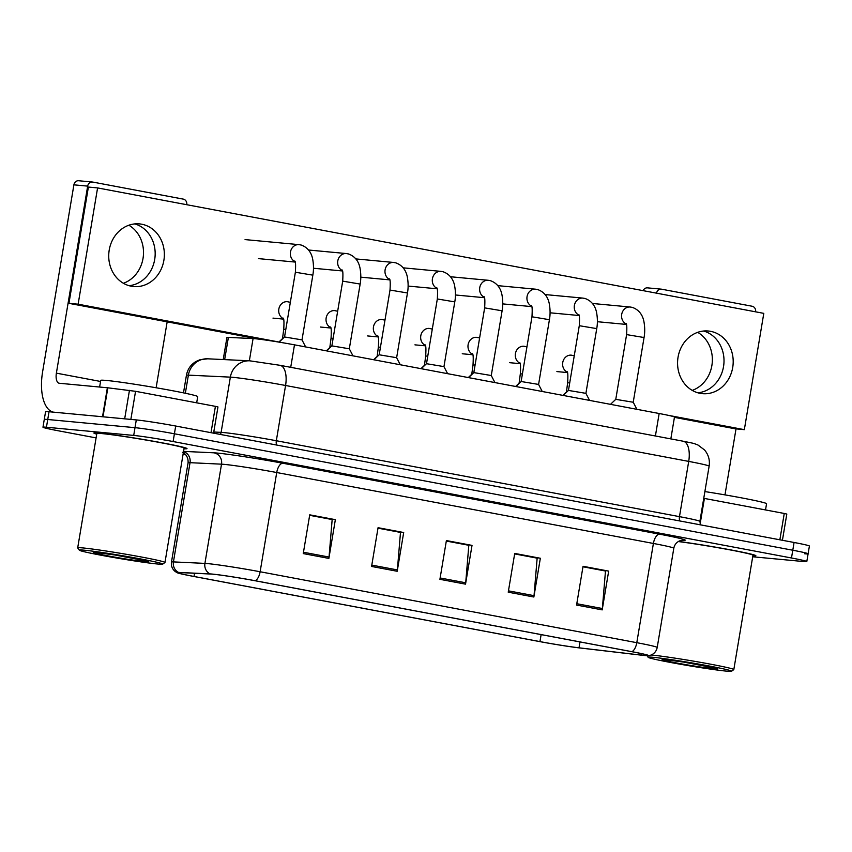 <?xml version="1.0" encoding="UTF-8"?>
<svg xmlns="http://www.w3.org/2000/svg" width="852" height="852" viewBox="0 0 852 852"><rect width="100%" height="100%" fill="white"/><g stroke="black" fill="none" stroke-linecap="round" stroke-linejoin="round"><path stroke-width="1.28" d="M223.224 359.555L226.92 337.509A29.5 1.129 9.5 0 1 228.379 337.403L253.076 338.574A29.5 1.129 9.5 0 1 255.078 338.723A29.5 1.129 9.5 0 1 294.483 344.836L659.16 413.508A29.5 1.129 9.5 0 1 674.475 417.086L670.833 438.897M99.471 433.104A47.19 1.81 -170.5 0 0 93.922 433.04A47.19 1.81 -170.5 0 0 96.723 434.147A47.19 1.81 -170.5 0 1 93.922 433.04A47.19 1.81 -170.5 0 1 99.471 433.104A47.19 1.81 -170.5 0 1 151.975 440.974A47.19 1.81 -170.5 0 1 187.014 448.621A47.19 1.81 -170.5 0 0 151.975 440.974A47.19 1.81 -170.5 0 0 99.471 433.104M212.862 574.195A31.46 1.203 9.5 0 1 254.897 580.713L631.556 651.642A31.46 1.203 9.5 0 1 647.893 655.465A31.46 1.203 9.5 0 1 641.226 655.092L579.019 647.818A31.46 1.203 9.5 0 1 539.955 641.609L194.011 576.463A31.46 1.203 9.5 0 1 177.674 572.65A31.46 1.203 9.5 0 1 179.239 572.533L210.732 574.035A31.46 1.203 9.5 0 1 212.862 574.195M212.18 574.067A32.248 1.235 -170.5 0 0 209.986 573.897L178.505 572.406A32.248 1.235 -170.5 0 0 177.152 572.725A32.248 1.235 -170.5 0 0 193.649 576.431L539.593 641.577A32.248 1.235 -170.5 0 0 579.626 647.935L641.833 655.22A32.248 1.235 -170.5 0 0 648.372 655.71A32.248 1.235 -170.5 0 0 631.928 651.684L255.259 580.744A32.248 1.235 -170.5 0 0 212.18 574.067M752.699 556.771L803.34 561.521A29.5 1.129 -170.5 0 0 806.801 561.564L808.101 553.811A29.5 1.129 -170.5 0 0 792.786 550.232L174.404 433.785A29.5 1.129 -170.5 0 0 134.999 427.672L47.744 419.493A29.5 1.129 -170.5 0 0 44.272 419.45A29.5 1.129 -170.5 0 1 47.744 419.493L134.999 427.672A29.5 1.129 -170.5 0 1 174.404 433.785L792.786 550.232A29.5 1.129 -170.5 0 1 808.101 553.811A29.5 1.129 -170.5 0 1 804.629 553.768M582.97 566.782L605.484 571.021L602.364 608.53A7.87 3.674 100.7 0 1 602.194 609.883L608.679 571.117L583.056 566.292L576.57 605.058L602.194 609.883M583.002 566.633L608.679 571.117M514.64 553.917L537.154 558.156L534.034 595.665A7.87 3.674 100.7 0 1 533.863 597.018L540.349 558.252L514.725 553.427L508.239 592.193L533.863 597.018M514.672 553.768L540.349 558.252M309.659 515.311L332.163 519.55L329.042 557.059A7.87 3.674 100.7 0 1 328.872 558.411L335.358 519.656L309.734 514.832L303.248 553.587L328.872 558.411M309.681 515.162L335.358 519.656M377.99 528.176L400.493 532.415L397.373 569.924A7.87 3.674 100.7 0 1 397.202 571.277L403.688 532.521L378.064 527.697L371.578 566.452L397.202 571.277M378.011 528.027L403.688 532.521M446.32 541.052L468.824 545.291L465.703 582.8A7.87 3.674 100.7 0 1 465.533 584.152L472.019 545.386L446.395 540.562L439.909 579.317L465.533 584.152M446.341 540.892L472.019 545.386M184 448.748A47.19 1.81 -170.5 0 0 187.014 448.621A47.19 1.81 -170.5 0 1 184 448.748M752.848 555.866A47.19 1.81 -170.5 0 0 755.862 555.738A47.19 1.81 -170.5 0 0 728.598 549.497A47.19 1.81 -170.5 0 0 678.511 541.425A47.19 1.81 -170.5 0 1 728.598 549.497A47.19 1.81 -170.5 0 1 755.862 555.738A47.19 1.81 -170.5 0 1 752.848 555.866M806.801 561.564A29.5 1.129 -170.5 0 0 791.487 557.985L173.105 441.538A29.5 1.129 -170.5 0 0 133.711 435.425L46.445 427.246A29.5 1.129 -170.5 0 0 42.973 427.203A29.5 1.129 -170.5 0 0 58.287 430.782L96.095 437.907M183.073 454.276L185.8 454.798M808.101 553.811L809.4 546.057A29.5 1.129 -170.5 0 0 794.085 542.479L175.704 426.032A29.5 1.129 -170.5 0 0 136.299 419.919L49.033 411.74A29.5 1.129 -170.5 0 0 45.571 411.697L42.973 427.203M295.378 272.235L312.833 275.153L302.002 339.884L284.547 336.966L295.378 272.235C295.804 264.94 295.591 261.213 294.728 261.042M282.459 338.936L283.737 329.287C284.174 321.992 283.961 318.265 283.098 318.094M342.696 281.139L360.151 284.067L349.32 348.787L331.865 345.88L342.696 281.139C343.122 273.854 342.909 270.127 342.046 269.946M396.638 357.712L379.183 354.783L390.014 290.053C390.45 282.768 390.227 279.03 389.364 278.86M437.332 298.967L454.787 301.885L443.956 366.616L426.501 363.697L437.332 298.967C437.768 291.672 437.545 287.944 436.682 287.774M484.65 307.87L502.105 310.799L491.274 375.519L473.818 372.612L484.65 307.87C485.086 300.586 484.863 296.858 484 296.677M329.777 347.85L331.055 338.191C331.492 330.906 331.279 327.179 330.416 326.998M377.095 356.764L378.373 347.105C378.81 339.82 378.597 336.082 377.734 335.912M424.413 365.668L425.691 356.019C426.128 348.724 425.915 344.996 425.052 344.826M211.008 432.688L215.418 406.351L135.553 391.313L130.857 419.408M53.325 412.144A39.33 18.393 100.7 0 1 42.6 371.855L73.9 184.831A4.92 4.345 -84.6 0 1 78.629 180.741L92.41 182.03A4.92 4.345 95.4 0 0 87.671 186.119L56.381 373.144A9.83 4.601 -79.3 0 0 59.15 383.24A9.83 4.601 -79.3 0 0 59.352 383.262L107.842 387.809L135.553 391.313M186.769 204.704A4.92 4.345 95.4 0 0 183.297 199.123L92.761 182.072A4.92 4.345 95.4 0 0 92.41 182.03M129.057 285.686A31.46 27.786 95.4 0 0 155.021 256.953A31.46 27.786 95.4 0 0 134.84 223.906A31.46 27.786 95.4 0 1 155.021 256.953A31.46 27.786 95.4 0 1 129.057 285.686M167.162 321.832L156.129 387.756M215.418 406.351L217.963 406.947L213.575 433.167M128.844 225.226A31.46 27.786 -84.6 0 1 143.36 255.866A31.46 27.786 -84.6 0 1 123.402 283.269M779.857 539.806L784.255 513.468L704.402 498.431L700.131 523.916M643.132 290.649A4.92 4.345 -84.6 0 1 647.467 287.859L661.248 289.147A4.92 4.345 95.4 0 0 656.53 293.173M755.607 311.821A4.92 4.345 95.4 0 0 752.135 306.241L661.599 289.201A4.92 4.345 95.4 0 0 661.248 289.147M697.894 392.804A31.46 27.786 95.4 0 0 723.859 364.07A31.46 27.786 95.4 0 0 703.688 331.023A31.46 27.786 95.4 0 1 723.859 364.07A31.46 27.786 95.4 0 1 697.894 392.804M736.021 428.875L724.977 494.874M703.752 498.313L704.402 498.431M784.255 513.468L786.811 514.065L782.424 540.285M697.682 332.344A31.46 27.786 -84.6 0 1 712.208 362.984A31.46 27.786 -84.6 0 1 692.239 390.386M196.674 402.826L197.717 396.617A49.16 1.885 -170.5 0 0 161.22 388.65A49.16 1.885 -170.5 0 0 106.521 380.461A49.16 1.885 -170.5 0 0 100.738 380.386L99.62 387.042M162.668 564.141L164.926 562.533A44.251 1.693 -170.5 0 0 164.969 562.48L184.107 448.131A44.251 1.693 -170.5 0 0 151.262 440.963A44.251 1.693 -170.5 0 0 102.038 433.593A44.251 1.693 -170.5 0 0 96.83 433.519L77.692 547.868A44.251 1.693 -170.5 0 0 77.713 547.942L79.332 550.2A42.281 1.619 -170.5 0 0 111.474 557.123A42.281 1.619 -170.5 0 0 157.737 564.024A42.281 1.619 -170.5 0 0 162.668 564.141A42.281 1.619 -170.5 0 0 132.092 557.378A42.281 1.619 -170.5 0 0 84.284 550.19A42.281 1.619 -170.5 0 0 79.332 550.2M164.969 562.48A44.251 1.693 -170.5 0 0 132.124 555.312A44.251 1.693 -170.5 0 0 82.9 547.932A44.251 1.693 -170.5 0 0 77.692 547.868M146.917 561.053L114.658 554.95L95.286 552.405M121.548 556.068L146.821 561.074M138.471 559.626A44.251 1.693 -170.5 0 0 144.861 560.552M765.522 509.943L766.555 503.734A49.16 1.885 -170.5 0 0 704.881 491.572M731.506 671.259A42.281 1.619 -170.5 0 0 700.94 664.496A42.281 1.619 -170.5 0 0 653.122 657.307A42.281 1.619 -170.5 0 0 648.17 657.318A42.281 1.619 -170.5 0 0 680.322 664.24A42.281 1.619 -170.5 0 0 726.575 671.142A42.281 1.619 -170.5 0 0 731.506 671.259L733.774 669.651A44.251 1.693 -170.5 0 0 733.817 669.597L752.955 555.248A44.251 1.693 -170.5 0 0 726.042 549.146A44.251 1.693 -170.5 0 0 678.298 541.553M733.817 669.597A44.251 1.693 -170.5 0 0 700.972 662.43A44.251 1.693 -170.5 0 0 651.737 655.05A44.251 1.693 -170.5 0 0 651.152 654.996M715.755 668.181L683.496 662.068L664.123 659.523M690.397 663.186L715.669 668.192M707.32 666.743A44.251 1.693 -170.5 0 0 713.699 667.67M258.444 258.593A8.85 7.817 95.4 0 0 258.529 258.603A8.85 7.817 95.4 0 0 259.157 258.699A8.85 7.817 95.4 0 0 259.498 258.72M710.579 331.332A31.46 27.786 95.4 0 0 708.321 331.013A31.46 27.786 95.4 0 0 677.862 358.468A31.46 27.786 95.4 0 0 700.195 393.358A31.46 27.786 95.4 0 0 702.453 393.667A31.46 27.786 95.4 0 0 732.901 366.211A31.46 27.786 95.4 0 0 710.579 331.332M141.73 224.214A31.46 27.786 95.4 0 0 139.472 223.895A31.46 27.786 95.4 0 0 109.024 251.351A31.46 27.786 95.4 0 0 131.346 286.229A31.46 27.786 95.4 0 0 133.604 286.549A31.46 27.786 95.4 0 0 164.063 259.093A31.46 27.786 95.4 0 0 141.73 224.214M509.571 362.654A8.85 7.817 95.4 0 0 510.199 362.739A8.85 7.817 95.4 0 0 510.529 362.771M414.935 344.836A8.85 7.817 95.4 0 0 415.563 344.922A8.85 7.817 95.4 0 0 415.893 344.943M320.299 327.008A8.85 7.817 95.4 0 0 320.927 327.104A8.85 7.817 95.4 0 0 321.257 327.125M272.97 318.105A8.85 7.817 95.4 0 0 273.609 318.19A8.85 7.817 95.4 0 0 273.939 318.211M668.053 415.286L744.339 429.653L763.797 313.366L97.586 187.919L78.128 304.196L278.923 342.014M367.617 335.922A8.85 7.817 95.4 0 0 368.245 336.007A8.85 7.817 95.4 0 0 368.575 336.039M462.253 353.74A8.85 7.817 95.4 0 0 462.881 353.836A8.85 7.817 95.4 0 0 463.211 353.857M556.888 371.568A8.85 7.817 95.4 0 0 557.517 371.653A8.85 7.817 95.4 0 0 557.847 371.674M97.586 187.919L88.395 187.057L68.937 303.344L259.434 339.213M674.433 417.363L735.159 428.79L744.339 429.653M78.128 304.196L68.937 303.344M531.967 316.784L549.423 319.702L538.592 384.433L521.136 381.515L531.967 316.784C532.404 309.5 532.191 305.762 531.328 305.591M579.285 325.698L596.741 328.616L585.91 393.347L568.454 390.429L579.285 325.698C579.722 318.403 579.509 314.676 578.646 314.505M626.603 334.602L644.059 337.53L633.228 402.25L615.772 399.343L626.603 334.602C627.04 327.317 626.827 323.59 625.964 323.409M471.731 374.582L473.009 364.922C473.446 357.638 473.233 353.91 472.37 353.729M519.06 383.496L520.327 373.836C520.764 366.552 520.551 362.814 519.688 362.643M566.378 392.399L567.645 382.75C568.082 375.455 567.869 371.728 567.006 371.557M249.359 360.79L253.076 338.574M290.724 367.318L294.483 344.836M224.662 359.619L228.379 337.403M655.401 435.99L659.16 413.508M183.563 451.379L213.937 452.817A49.16 1.885 9.5 0 1 282.949 463.264L659.608 534.193A9.83 4.601 -79.3 0 0 653.399 543.459L276.73 472.53A39.33 1.512 -170.5 0 0 224.193 464.372A39.33 1.512 -170.5 0 0 221.52 464.17L190.039 462.679A39.33 1.512 -170.5 0 0 188.079 462.817C188.665 454.031 181.146 451.624 182.69 452.497M659.608 534.193A49.16 1.885 9.5 0 1 681.728 540.285M673.815 548.23A39.33 1.512 -170.5 0 0 653.399 543.459L636.795 642.685A39.33 1.512 9.5 0 1 657.212 647.456L673.815 548.23C674.539 544.758 676.445 542.319 679.545 540.903L682.271 540.232M177.152 572.725L175.097 571.436C172.189 568.966 170.986 565.834 171.476 562.043A39.33 1.512 9.5 0 1 173.435 561.905L204.917 563.396A39.33 1.512 9.5 0 1 207.59 563.598A39.33 1.512 9.5 0 1 260.126 571.756A9.83 4.601 100.7 0 1 255.259 580.744M209.986 573.897A9.83 9.351 92.7 0 1 204.917 563.396L221.52 464.17A9.83 9.351 -87.3 0 0 213.937 452.817M183.531 451.592A9.83 9.351 -87.3 0 1 190.039 462.679L173.435 561.905A9.83 9.351 92.7 0 0 178.505 572.406M631.928 651.684A9.83 4.601 -79.3 0 0 636.795 642.685L260.126 571.756L276.73 472.53A9.83 4.601 -79.3 0 1 282.949 463.264M791.487 557.985L794.085 542.479M173.105 441.538L175.704 426.032M133.711 435.425L136.299 419.919M46.445 427.246L49.033 411.74M539.955 641.609L541.126 634.612M579.019 647.818L579.999 641.939M641.226 655.092L641.471 653.633M194.011 576.463L194.554 573.258M465.703 582.8L440.133 577.986M397.373 569.924L371.802 565.11M329.042 557.059L303.472 552.245M534.034 595.665L508.463 590.851M602.364 608.53L576.793 603.717M276.804 445.074A4.92 2.3 100.7 0 1 276.325 440.729L285.569 385.487A19.66 9.191 -79.3 0 0 280.02 365.306L683.166 441.219A19.66 9.191 -79.3 0 1 688.714 461.401L285.569 385.487A39.33 1.512 -170.5 0 0 233.033 377.34A39.33 1.512 -170.5 0 0 230.359 377.138L221.115 432.369A39.33 1.512 9.5 0 1 223.788 432.571A39.33 1.512 9.5 0 1 276.325 440.729L679.47 516.642A39.33 1.512 9.5 0 1 699.886 521.413L709.13 466.172A39.33 1.512 -170.5 0 0 688.714 461.401L679.47 516.642A4.92 2.3 100.7 0 0 679.939 520.987M207.728 358.809A19.66 18.701 92.7 0 0 188.377 375.136A39.33 1.512 -170.5 0 0 186.428 375.285C187.578 369.193 190.816 364.56 196.141 361.397L200.145 359.672L207.728 358.809L249.711 360.811A19.66 18.701 92.7 0 0 230.359 377.138L188.377 375.136L185.353 393.262M213.777 432.017L221.115 432.369A4.92 4.675 -87.3 0 1 220.285 434.435M295.016 261.628A8.85 7.817 -84.6 0 1 290.596 251.383A8.85 7.817 -84.6 0 1 298.988 244.641L301.107 245.014C310.128 248.198 312.12 256.175 312.695 259.2C314.281 267.975 313.025 273.865 312.833 275.153M285.803 329.415L283.737 329.287M283.375 318.68A8.85 7.817 -84.6 0 1 278.838 309.052A8.85 7.817 -84.6 0 1 287.348 301.693L290.34 302.332M342.334 270.531A8.85 7.817 -84.6 0 1 337.914 260.286A8.85 7.817 -84.6 0 1 346.306 253.555L348.425 253.928C357.446 257.112 359.438 265.089 360.013 268.114C361.599 276.889 360.343 282.768 360.151 284.067M396.638 357.702L407.469 292.971L390.014 290.053M389.652 279.445A8.85 7.817 -84.6 0 1 385.232 269.2A8.85 7.817 -84.6 0 1 393.624 262.459L395.743 262.842C404.764 266.016 406.755 273.993 407.331 277.017C408.917 285.793 407.661 291.682 407.469 292.971M436.969 288.359A8.85 7.817 -84.6 0 1 432.55 278.114A8.85 7.817 -84.6 0 1 440.942 271.373L443.061 271.745C452.082 274.93 454.073 282.907 454.648 285.931C456.235 294.707 454.979 300.596 454.787 301.885M484.287 297.263A8.85 7.817 -84.6 0 1 479.868 287.017A8.85 7.817 -84.6 0 1 488.26 280.287L490.379 280.659C499.4 283.844 501.391 291.821 501.966 294.845C503.553 303.621 502.297 309.5 502.105 310.799M333.121 338.319L331.055 338.191M330.693 327.583A8.85 7.817 -84.6 0 1 326.156 317.966A8.85 7.817 -84.6 0 1 334.666 310.607L337.658 311.246M380.439 347.233L378.373 347.105M378.011 336.497A8.85 7.817 -84.6 0 1 373.474 326.88A8.85 7.817 -84.6 0 1 381.984 319.511L384.976 320.15M427.757 356.147L425.691 356.019M425.329 345.411A8.85 7.817 -84.6 0 1 420.792 335.784A8.85 7.817 -84.6 0 1 429.301 328.425L432.294 329.064M100.557 381.462L56.381 373.144M102.517 416.756L107.373 387.767M87.671 186.119L73.9 184.831M107.842 387.809L102.986 416.798M124.68 418.833L129.451 390.344M108.492 554.045A28.127 1.076 -170.5 0 0 96.574 552.511A28.127 1.076 -170.5 0 0 107.874 555.877A28.127 1.076 -170.5 0 0 145.436 561.713A28.127 1.076 -170.5 0 0 141.123 559.721M677.329 661.163A28.127 1.076 -170.5 0 0 665.423 659.629A28.127 1.076 -170.5 0 0 676.712 662.994A28.127 1.076 -170.5 0 0 714.285 668.831A28.127 1.076 -170.5 0 0 709.961 666.839M531.605 306.177A8.85 7.817 -84.6 0 1 527.186 295.932A8.85 7.817 -84.6 0 1 535.578 289.19L537.697 289.573C546.718 292.747 548.709 300.724 549.284 303.749C550.871 312.524 549.615 318.414 549.423 319.702M578.923 315.091A8.85 7.817 -84.6 0 1 574.504 304.846A8.85 7.817 -84.6 0 1 582.896 298.104L585.015 298.477C594.036 301.661 596.027 309.638 596.602 312.663C598.189 321.438 596.933 327.328 596.741 328.616M626.241 323.994A8.85 7.817 -84.6 0 1 621.822 313.749A8.85 7.817 -84.6 0 1 630.214 307.018L632.333 307.391C641.354 310.575 643.345 318.552 643.92 321.577C645.507 330.352 644.25 336.231 644.059 337.53M475.075 365.05L473.009 364.922M472.647 354.315A8.85 7.817 -84.6 0 1 468.11 344.698A8.85 7.817 -84.6 0 1 476.619 337.339L479.612 337.978M522.393 373.964L520.327 373.836M519.965 363.229A8.85 7.817 -84.6 0 1 515.428 353.612A8.85 7.817 -84.6 0 1 523.937 346.242L526.93 346.881M569.711 382.878L567.645 382.75M567.283 372.143A8.85 7.817 -84.6 0 1 562.746 362.515A8.85 7.817 -84.6 0 1 571.255 355.156L574.248 355.795M648.372 655.71L650.726 655.156C654.283 653.761 656.445 651.194 657.212 647.456M171.476 562.043L188.079 462.817M249.711 360.811L280.02 365.306M186.428 375.285L183.489 392.868M700.632 524.885L699.886 521.413M683.166 441.219C695.307 443.711 693.027 443.104 698.012 445.042L704.551 449.973C708.491 454.691 710.025 460.091 709.13 466.172M301.991 339.873L305.655 346.945M295.165 262.065L258.827 258.657M284.547 336.955L279.105 342.131M298.988 244.641L245.067 239.593M283.524 319.117L273.279 318.147M282.118 338.968L278.838 342.089M349.309 348.787L352.973 355.848M342.483 270.968L313.493 268.252M331.865 345.869L326.593 350.886M346.306 253.555L308.584 250.019M396.627 357.702L400.291 364.762M389.801 279.882L360.811 277.166M379.183 354.773L373.911 359.8M393.624 262.459L355.902 258.923M443.945 366.605L447.609 373.677M437.119 288.785L408.129 286.07M426.501 363.687L421.229 368.703M440.942 271.373L403.22 267.837M491.263 375.519L494.927 382.58M484.437 297.699L455.447 294.984M473.818 372.601L468.547 377.617M488.26 280.287L450.538 276.751M330.842 328.02L320.597 327.062M329.436 347.882L326.327 350.832M378.16 336.934L367.915 335.976M376.754 356.786L373.645 359.746M425.478 345.837L415.233 344.879M424.072 365.7L420.963 368.66M648.17 657.318L647.019 655.71M538.581 384.433L542.245 391.494M531.755 306.613L502.765 303.898M521.136 381.504L515.865 386.531M535.578 289.19L497.856 285.654M585.899 393.336L589.573 400.408M579.072 315.517L550.083 312.801M568.454 390.418L563.183 395.435M582.896 298.104L545.173 294.568M633.228 402.25L636.891 409.311M626.39 324.431L597.401 321.715M615.772 399.332L610.501 404.349M630.214 307.018L592.491 303.482M472.796 354.752L462.551 353.793M471.39 374.603L468.28 377.564M520.114 363.666L509.869 362.707M518.708 383.517L515.598 386.478M567.432 372.569L557.187 371.61M566.026 392.431L562.916 395.392"/></g></svg>
